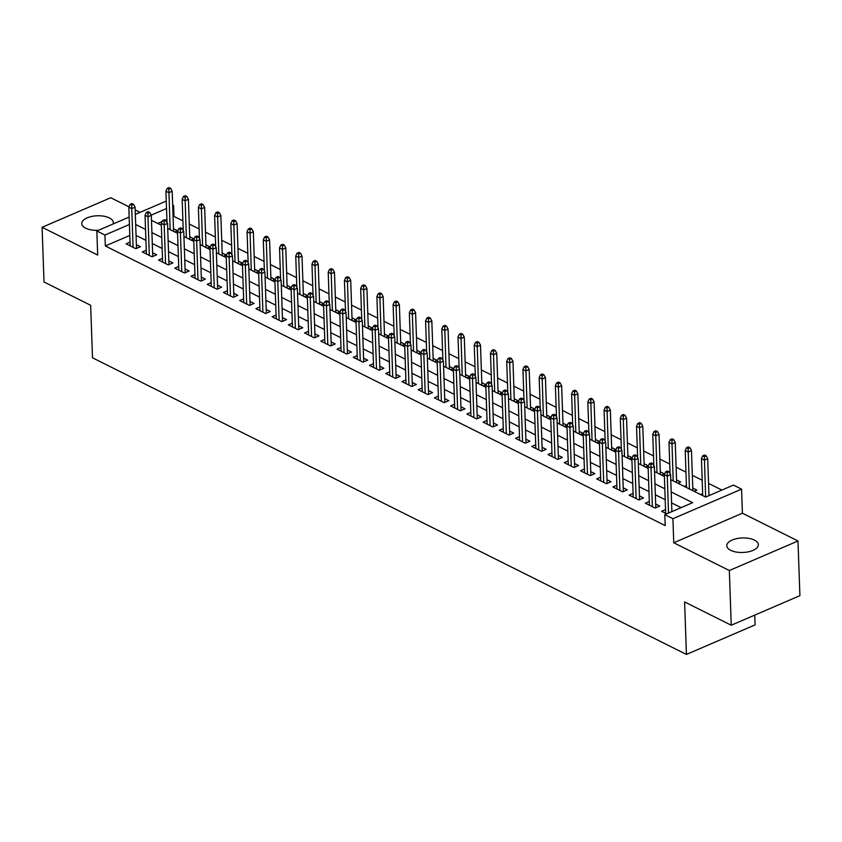 <?xml version="1.0" encoding="UTF-8"?>
<svg xmlns="http://www.w3.org/2000/svg" width="842" height="842" viewBox="0 0 842 842"><rect width="100%" height="100%" fill="white"/><g stroke="black" fill="none" stroke-linecap="round" stroke-linejoin="round"><path stroke-width="1.26" d="M754.443 540.101A15.787 7.262 -2 0 0 736.897 538.585A15.787 7.262 -2 0 0 726.793 545.763A15.787 7.262 -2 0 0 730.698 550.331A15.787 7.262 -2 0 0 748.233 551.847A15.787 7.262 -2 0 0 758.337 544.669A15.787 7.262 -2 0 0 754.443 540.101M112.996 224.025A15.787 7.262 -2 0 0 113.291 222.499A15.787 7.262 -2 0 0 109.397 217.931A15.787 7.262 -2 0 0 91.852 216.415A15.787 7.262 -2 0 0 81.748 223.593A15.787 7.262 -2 0 0 85.642 228.161A15.787 7.262 -2 0 0 98.482 230.276M670.758 479.666L705.628 497.075L733.456 485.097L741.57 489.149L672.916 518.704L664.801 514.651L692.64 502.674L671.19 491.96M742.412 513.21L673.758 542.774L729.34 570.529L731.245 625.227L799.9 595.662L797.995 540.974L742.412 513.21L741.57 489.149M754.737 615.113L755.085 624.88L686.43 654.434L92.494 357.797L90.662 305.288L44.005 281.986L42.1 227.287L97.683 255.052L96.841 230.982L129.163 217.068M140.067 212.373L135.173 209.921M128.973 206.827L110.755 197.733L42.1 227.287M135.33 214.405L165.495 201.417L166.295 201.827M172.673 205.006L173.61 205.469L172.694 205.869M182.903 220.867L173.989 216.415L173.61 205.469M721.899 490.065L708.564 483.403M702.186 480.224L692.334 475.298M685.967 472.12L676.105 467.194M669.737 464.016L659.875 459.09M653.508 455.911L643.646 450.986M637.278 447.807L627.427 442.881M621.049 439.703L611.197 434.777M604.819 431.599L594.968 426.673M588.6 423.494L578.738 418.569M572.371 415.39L562.509 410.464M556.141 407.286L546.29 402.36M539.911 399.171L530.06 394.256M523.682 391.067L513.831 386.152M507.463 382.963L497.601 378.047M491.233 374.858L481.371 369.943M475.004 366.754L465.142 361.828M458.774 358.65L448.923 353.724M442.545 350.546L432.693 345.62M426.326 342.441L416.464 337.516M410.096 334.337L400.234 329.411M393.867 326.233L384.005 321.307M377.637 318.129L367.786 313.203M361.407 310.024L351.556 305.099M345.178 301.92L335.327 296.994M328.959 293.816L319.097 288.89M312.729 285.712L302.867 280.786M296.5 277.607L286.648 272.682M280.27 269.493L270.419 264.577M264.041 261.388L254.189 256.473M247.822 253.284L237.96 248.369M231.592 245.18L221.73 240.265M215.363 237.076L205.501 232.15M199.133 228.971L189.282 224.046M729.34 570.529L797.995 540.974M665.548 509.589L661.601 511.294L666.696 513.841M649.319 501.485L645.372 503.19L655.108 508.052L659.749 506.053L655.665 504.011M633.089 493.38L629.142 495.085L638.878 499.948L643.52 497.948L639.436 495.906M616.86 485.276L612.913 486.971L622.648 491.844L627.29 489.844L623.217 487.802M600.641 477.172L596.694 478.866L606.429 483.729L611.06 481.74L606.987 479.698M584.411 469.068L580.464 470.762L590.2 475.625L594.841 473.636L590.758 471.594M568.182 460.963L564.235 462.658L573.97 467.52L578.612 465.531L574.528 463.489M551.952 452.859L548.005 454.554L557.741 459.416L562.382 457.417L558.299 455.385M535.722 444.755L531.776 446.449L541.511 451.312L546.153 449.312L542.08 447.281M519.503 436.651L515.546 438.345L525.292 443.208L529.923 441.208L525.85 439.177M503.274 428.546L499.327 430.241L509.063 435.103L513.694 433.104L509.62 431.072M487.044 420.432L483.097 422.137L492.833 426.999L497.475 425L493.391 422.968M470.815 412.327L466.868 414.032L476.604 418.895L481.245 416.895L477.161 414.864M454.585 404.223L450.638 405.928L460.374 410.791L465.016 408.791L460.942 406.76M438.366 396.119L434.409 397.824L444.155 402.687L448.786 400.687L444.713 398.645M422.137 388.015L418.19 389.72L427.925 394.582L432.556 392.582L428.483 390.541M405.907 379.91L401.96 381.615L411.696 386.478L416.337 384.478L412.254 382.436M389.678 371.806L385.731 373.511L395.466 378.374L400.108 376.374L396.024 374.332M373.448 363.702L369.501 365.407L379.237 370.269L383.878 368.27L379.795 366.228M357.218 355.598L353.272 357.292L363.007 362.165L367.649 360.166L363.576 358.124M340.999 347.493L337.053 349.188L346.788 354.05L351.419 352.061L347.346 350.019M324.77 339.389L320.823 341.084L330.559 345.946L335.2 343.957L331.117 341.915M308.54 331.285L304.593 332.979L314.329 337.842L318.971 335.853L314.887 333.811M292.311 323.181L288.364 324.875L298.1 329.738L302.741 327.738L298.657 325.707M276.081 315.076L272.134 316.771L281.87 321.633L286.512 319.634L282.438 317.602M259.862 306.972L255.905 308.667L265.651 313.529L270.282 311.529L266.209 309.498M243.633 298.868L239.686 300.562L249.421 305.425L254.052 303.425L249.979 301.394M227.403 290.753L223.456 292.458L233.192 297.321L237.833 295.321L233.75 293.29M211.174 282.649L207.227 284.354L216.962 289.216L221.604 287.217L217.52 285.185M194.944 274.545L190.997 276.25L200.733 281.112L205.374 279.112L201.301 277.081M178.725 266.44L174.768 268.145L184.514 273.008L189.145 271.008L185.072 268.966M162.495 258.336L158.549 260.041L168.284 264.904L172.915 262.904L168.842 260.862M146.266 250.232L142.319 251.937L152.055 256.799L156.696 254.8L152.613 252.758M174.747 231.929L177.578 230.719L173.494 228.677M190.976 240.033L193.797 238.823L189.724 236.781M207.206 248.137L210.026 246.927L205.953 244.885M223.435 256.242L226.256 255.031L222.183 252.989M239.665 264.346L242.485 263.136L238.402 261.094M255.884 272.45L258.715 271.24L254.631 269.198M272.113 280.565L274.934 279.344L270.861 277.313M288.343 288.669L291.164 287.448L287.09 285.417M304.572 296.773L307.393 295.553L303.32 293.521M320.802 304.878L323.623 303.657L319.539 301.625M337.032 312.982L339.852 311.761L335.769 309.73M353.251 321.086L356.082 319.865L351.998 317.834M369.48 329.19L372.301 327.97L368.228 325.938M385.71 337.295L388.53 336.084L384.457 334.042M401.939 345.399L404.76 344.189L400.676 342.147M418.169 353.503L420.989 352.293L416.906 350.251M434.388 361.607L437.219 360.397L433.135 358.355M450.617 369.712L453.438 368.501L449.365 366.459M466.847 377.816L469.668 376.606L465.594 374.564M483.076 385.92L485.897 384.71L481.824 382.668M499.306 394.024L502.127 392.814L498.043 390.772M515.525 402.129L518.356 400.918L514.273 398.876M531.755 410.243L534.575 409.023L530.502 406.991M547.984 418.348L550.805 417.127L546.732 415.095M564.214 426.452L567.034 425.231L562.961 423.2M580.443 434.556L583.264 433.335L579.18 431.304M596.673 442.66L599.493 441.44L595.41 439.408M612.892 450.765L615.723 449.544L611.639 447.512M629.121 458.869L631.942 457.648L627.869 455.617M645.351 466.973L648.172 465.763L644.098 463.721M661.58 475.077L664.401 473.867L660.317 471.825M677.81 483.182L680.631 481.971L676.547 479.929M694.029 491.286L696.86 490.076L692.777 488.034M173.989 216.415L173.084 216.804M166.916 219.457L165.253 220.172M162.127 221.52L157.717 223.425M684.293 486.423L686.43 485.508M700.523 494.528L702.66 493.612M129.805 235.434L105.334 245.969L665.191 525.597L664.801 514.651M681.083 507.642L671.579 502.895M665.201 499.716L655.35 494.791M648.971 491.612L639.12 486.687M632.752 483.508L622.891 478.582M616.523 475.404L606.661 470.478M600.293 467.299L590.431 462.374M584.064 459.195L574.212 454.27M567.834 451.091L557.983 446.165M551.605 442.987L541.753 438.061M535.386 434.872L525.524 429.957M519.156 426.768L509.294 421.853M502.927 418.663L493.075 413.748M486.697 410.559L476.846 405.644M470.467 402.455L460.616 397.54M454.248 394.351L444.387 389.425M438.019 386.246L428.157 381.321M421.789 378.142L411.927 373.216M405.56 370.038L395.708 365.112M389.33 361.934L379.479 357.008M373.111 353.829L363.249 348.904M356.882 345.725L347.02 340.8M340.652 337.621L330.79 332.695M324.423 329.517L314.571 324.591M308.193 321.412L298.342 316.487M291.963 313.308L282.112 308.382M275.744 305.193L265.883 300.278M259.515 297.089L249.653 292.174M243.285 288.985L233.434 284.07M227.056 280.881L217.204 275.965M210.826 272.776L200.975 267.861M194.607 264.672L184.745 259.746M178.378 256.568L168.516 251.642M162.148 248.464L152.286 243.538M145.919 240.359L136.067 235.434M130.036 242.128L126.09 243.833L135.825 248.695L140.467 246.695L136.383 244.654M673.758 542.774L672.916 518.704M105.334 245.969L104.955 235.034L96.841 230.982M731.245 625.227L684.599 601.925L686.43 654.434M151.476 220.309L161.338 225.235M167.705 228.414L177.567 233.339M183.935 236.518L193.797 241.444M200.164 244.622L210.016 249.548M216.394 252.726L226.245 257.652M232.613 260.831L242.475 265.756M248.843 268.935L258.704 273.861M265.072 277.039L274.934 281.965M281.302 285.143L291.153 290.069M297.531 293.248L307.383 298.173M313.761 301.362L323.612 306.277M329.98 309.467L339.842 314.382M346.209 317.571L356.071 322.486M362.439 325.675L372.29 330.59M378.668 333.779L388.52 338.695M394.898 341.884L404.749 346.809M411.117 349.988L420.979 354.914M427.347 358.092L437.208 363.018M443.576 366.196L453.438 371.122M459.806 374.301L469.657 379.226M476.035 382.405L485.887 387.331M492.254 390.509L502.116 395.435M508.484 398.613L518.346 403.539M524.713 406.718L534.575 411.643M540.943 414.822L550.794 419.748M557.172 422.926L567.024 427.852M573.402 431.041L583.253 435.956M589.621 439.145L599.483 444.06M605.851 447.249L615.712 452.165M622.08 455.354L631.932 460.269M638.31 463.458L648.161 468.373M654.539 471.562L664.391 476.488M166.527 208.521L151.202 215.12M129.426 224.498L104.955 235.034M664.822 488.781L654.96 483.855M648.593 480.677L638.741 475.751M632.363 472.562L622.512 467.647M616.134 464.458L606.282 459.543M599.914 456.353L590.053 451.438M583.685 448.249L573.823 443.334M567.455 440.145L557.604 435.23M551.226 432.041L541.374 427.115M534.996 423.936L525.145 419.011M518.777 415.832L508.915 410.907M502.548 407.728L492.686 402.802M486.318 399.624L476.456 394.698M470.089 391.519L460.237 386.594M453.859 383.415L444.008 378.49M437.63 375.311L427.778 370.385M421.41 367.207L411.549 362.281M405.181 359.102L395.319 354.177M388.951 350.998L379.1 346.073M372.722 342.883L362.87 337.968M356.492 334.779L346.641 329.864M340.273 326.675L330.411 321.76M324.044 318.571L314.182 313.656M307.814 310.466L297.963 305.551M291.585 302.362L281.733 297.437M275.355 294.258L265.504 289.332M259.136 286.154L249.274 281.228M242.906 278.049L233.045 273.124M226.677 269.945L216.815 265.019M210.447 261.841L200.596 256.915M194.218 253.737L184.366 248.811M177.988 245.632L168.137 240.707M161.769 237.528L151.907 232.602M145.54 229.424L135.678 224.498M136.52 248.39L135.078 207.206L131.741 208.637L133.089 247.327M131.731 205.153L133.583 204.353L131.962 203.543L130.11 204.343L131.731 205.153L131.741 208.637L128.815 207.185L130.173 245.864M135.078 207.206L133.583 204.353M130.11 204.343L128.815 207.185M170.694 188.376L169.074 187.566L167.221 188.366L168.842 189.176L170.694 188.376L172.189 191.229L168.853 192.66L165.927 191.208L167.021 222.425M168.842 189.176L170.137 229.624M172.189 191.229L173.589 231.35M165.927 191.208L167.221 188.366M152.739 256.494L151.307 215.31L147.96 216.741L149.318 255.431M147.96 213.258L149.813 212.458L148.192 211.647L146.34 212.447L147.96 213.258L147.96 216.741L145.045 215.289L146.392 253.968M151.307 215.31L149.813 212.458M146.34 212.447L145.045 215.289M168.968 264.609L167.537 223.414L164.19 224.846L165.548 263.535M164.19 221.362L166.042 220.562L164.422 219.751L162.569 220.551L164.19 221.362L164.19 224.846L161.275 223.393L162.622 262.072M167.537 223.414L166.042 220.562M162.569 220.551L161.275 223.393M185.198 272.713L183.756 231.518L180.42 232.96L181.767 271.64M180.42 229.466L182.272 228.666L180.651 227.856L178.788 228.656L180.42 229.466L180.42 232.96L177.504 231.497L178.851 270.177M183.756 231.518L182.272 228.666M178.788 228.656L177.504 231.497M201.427 280.818L199.986 239.623L196.649 241.065L197.996 279.744M196.639 237.57L198.501 236.77L196.87 235.96L195.018 236.76L196.639 237.57L196.649 241.065L193.723 239.602L195.081 278.281M199.986 239.623L198.501 236.77M195.018 236.76L193.723 239.602M186.924 196.481L185.303 195.67L183.451 196.47L185.072 197.281L186.924 196.481L188.419 199.333L185.072 200.764L182.156 199.312L183.24 230.529M185.072 197.281L186.366 237.728M188.419 199.333L189.818 239.454M182.156 199.312L183.451 196.47M203.154 204.585L201.533 203.775L199.67 204.574L201.301 205.385L203.154 204.585L204.638 207.437L201.301 208.869L198.386 207.416L199.47 238.633M201.301 205.385L202.596 245.832M204.638 207.437L206.048 247.559M198.386 207.416L199.67 204.574M219.383 212.689L217.752 211.879L215.899 212.679L217.52 213.489L219.383 212.689L220.867 215.541L217.531 216.973L214.605 215.52L215.699 246.738M217.52 213.489L218.825 253.937M220.867 215.541L222.267 255.663M214.605 215.52L215.899 212.679M235.602 220.793L233.981 219.983L232.129 220.783L233.75 221.593L235.602 220.793L237.097 223.646L233.76 225.077L230.834 223.625L231.929 254.842M233.75 221.593L235.044 262.051M237.097 223.646L238.496 263.767M230.834 223.625L232.129 220.783M217.657 288.922L216.215 247.727L212.879 249.169L214.226 287.848M212.868 245.675L214.721 244.875L213.1 244.064L211.247 244.864L212.868 245.675L212.879 249.169L209.953 247.706L211.31 286.385M216.215 247.727L214.721 244.875M211.247 244.864L209.953 247.706M251.832 228.898L250.211 228.087L248.358 228.887L249.979 229.698L251.832 228.898L253.326 231.75L249.99 233.192L247.064 231.729L248.158 262.946M249.979 229.698L251.274 270.156M253.326 231.75L254.726 271.871M247.064 231.729L248.358 228.887M233.887 297.026L232.445 255.831L229.108 257.273L230.455 295.952M229.098 253.779L230.95 252.979L229.329 252.168L227.477 252.968L229.098 253.779L229.108 257.273L226.182 255.81L227.529 294.5M232.445 255.831L230.95 252.979M227.477 252.968L226.182 255.81M268.061 237.002L266.44 236.192L264.588 236.991L266.209 237.802L268.061 237.002L269.556 239.854L266.209 241.296L263.293 239.833L264.377 271.05M266.209 237.802L267.503 278.26M269.556 239.854L270.956 279.976M263.293 239.833L264.588 236.991M250.106 305.13L248.674 263.935L245.327 265.377L246.685 304.057M245.327 261.883L247.18 261.083L245.559 260.273L243.706 261.073L245.327 261.883L245.327 265.377L242.412 263.914L243.759 302.604M248.674 263.935L247.18 261.083M243.706 261.073L242.412 263.914M284.291 245.106L282.67 244.296L280.807 245.096L282.438 245.906L284.291 245.106L285.785 247.958L282.438 249.4L279.523 247.937L280.607 279.165M282.438 245.906L283.733 286.364M285.785 247.958L287.185 288.08M279.523 247.937L280.807 245.096M266.335 313.235L264.904 272.04L261.557 273.482L262.915 312.161M261.557 269.987L263.409 269.198L261.788 268.387L259.925 269.177L261.557 269.987L261.557 273.482L258.641 272.019L259.989 310.709M264.904 272.04L263.409 269.198M259.925 269.177L258.641 272.019M300.52 253.21L298.899 252.4L297.037 253.2L298.657 254.01L300.52 253.21L302.004 256.063L298.668 257.505L295.742 256.042L296.837 287.269M298.657 254.01L299.962 294.468M302.004 256.063L303.404 296.195M295.742 256.042L297.037 253.2M282.565 321.339L281.123 280.144L277.786 281.586L279.134 320.265M277.776 278.102L279.639 277.302L278.018 276.492L276.155 277.292L277.776 278.102L277.786 281.586L274.86 280.123L276.218 318.813M281.123 280.144L279.639 277.302M276.155 277.292L274.86 280.123M316.75 261.315L315.118 260.504L313.266 261.304L314.887 262.115L316.75 261.315L318.234 264.167L314.897 265.609L311.972 264.146L313.066 295.374M314.887 262.115L316.182 302.573M318.234 264.167L319.634 304.299M311.972 264.146L313.266 261.304M298.794 329.443L297.352 288.248L294.016 289.69L295.363 328.369M294.005 286.206L295.868 285.406L294.237 284.596L292.385 285.396L294.005 286.206L294.016 289.69L291.09 288.227L292.448 326.917M297.352 288.248L295.868 285.406M292.385 285.396L291.09 288.227M332.969 269.429L331.348 268.619L329.496 269.408L331.117 270.219L332.969 269.429L334.463 272.271L331.127 273.713L328.201 272.25L329.296 303.478M331.117 270.219L332.411 310.677M334.463 272.271L335.863 312.403M328.201 272.25L329.496 269.408M315.024 337.547L313.582 296.352L310.245 297.794L311.593 336.474M310.235 294.311L312.087 293.511L310.466 292.7L308.614 293.5L310.235 294.311L310.245 297.794L307.319 296.331L308.667 335.021M313.582 296.352L312.087 293.511M308.614 293.5L307.319 296.331M349.198 277.534L347.578 276.723L345.725 277.513L347.346 278.323L349.198 277.534L350.693 280.375L347.346 281.817L344.431 280.354L345.525 311.582M347.346 278.323L348.641 318.781M350.693 280.375L352.093 320.507M344.431 280.354L345.725 277.513M331.243 345.652L329.811 304.457L326.464 305.899L327.822 344.588M326.464 302.415L328.317 301.615L326.696 300.805L324.844 301.604L326.464 302.415L326.464 305.899L323.549 304.446L324.896 343.126M329.811 304.457L328.317 301.615M324.844 301.604L323.549 304.446M365.428 285.638L363.807 284.828L361.944 285.627L363.576 286.438L365.428 285.638L366.923 288.48L363.576 289.922L360.66 288.459L361.744 319.686M363.576 286.438L364.87 326.885M366.923 288.48L368.322 328.612M360.66 288.459L361.944 285.627M347.472 353.756L346.041 312.571L342.694 314.003L344.052 352.693M342.694 310.519L344.546 309.719L342.926 308.909L341.063 309.709L342.694 310.519L342.694 314.003L339.779 312.55L341.126 351.23M346.041 312.571L344.546 309.719M341.063 309.709L339.779 312.55M381.658 293.742L380.037 292.932L378.174 293.732L379.795 294.542L381.658 293.742L383.142 296.584L379.805 298.026L376.89 296.563L377.974 327.791M379.795 294.542L381.1 334.99M383.142 296.584L384.552 336.716M376.89 296.563L378.174 293.732M363.702 361.86L362.26 320.676L358.924 322.107L360.271 360.797M358.913 318.623L360.776 317.823L359.155 317.013L357.292 317.813L358.913 318.623L358.924 322.107L356.008 320.655L357.355 359.334M362.26 320.676L360.776 317.823M357.292 317.813L356.008 320.655M397.887 301.846L396.256 301.036L394.403 301.836L396.024 302.646L397.887 301.846L399.371 304.688L396.035 306.13L393.109 304.667L394.203 335.895M396.024 302.646L397.329 343.094M399.371 304.688L400.771 344.82M393.109 304.667L394.403 301.836M379.931 369.964L378.49 328.78L375.153 330.211L376.5 368.901M375.143 326.728L377.005 325.928L375.374 325.117L373.522 325.917L375.143 326.728L375.153 330.211L372.227 328.759L373.585 367.438M378.49 328.78L377.005 325.928M373.522 325.917L372.227 328.759M414.106 309.951L412.485 309.14L410.633 309.94L412.254 310.751L414.106 309.951L415.601 312.803L412.264 314.234L409.338 312.782L410.433 343.999M412.254 310.751L413.548 351.198M415.601 312.803L417 352.924M409.338 312.782L410.633 309.94M396.161 378.069L394.719 336.884L391.383 338.316L392.73 377.005M391.372 334.832L393.225 334.032L391.604 333.222L389.751 334.021L391.372 334.832L391.383 338.316L388.457 336.863L389.814 375.543M394.719 336.884L393.225 334.032M389.751 334.021L388.457 336.863M430.336 318.055L428.715 317.245L426.862 318.044L428.483 318.855L430.336 318.055L431.83 320.907L428.494 322.339L425.568 320.886L426.662 352.103M428.483 318.855L429.778 359.302M431.83 320.907L433.23 361.029M425.568 320.886L426.862 318.044M412.38 386.173L410.949 344.988L407.602 346.42L408.959 385.11M407.602 342.936L409.454 342.136L407.833 341.326L405.981 342.126L407.602 342.936L407.602 346.42L404.686 344.967L406.033 383.647M410.949 344.988L409.454 342.136M405.981 342.126L404.686 344.967M446.565 326.159L444.944 325.349L443.092 326.149L444.713 326.959L446.565 326.159L448.06 329.012L444.713 330.443L441.797 328.99L442.881 360.208M444.713 326.959L446.007 367.407M448.06 329.012L449.46 369.133M441.797 328.99L443.092 326.149M428.61 394.288L427.178 353.093L423.831 354.524L425.189 393.214M423.831 351.04L425.684 350.24L424.063 349.43L422.21 350.23L423.831 351.04L423.831 354.524L420.916 353.072L422.263 391.751M427.178 353.093L425.684 350.24M422.21 350.23L420.916 353.072M462.795 334.263L461.174 333.453L459.311 334.253L460.942 335.063L462.795 334.263L464.279 337.116L460.942 338.547L458.027 337.095L459.111 368.312M460.942 335.063L462.237 375.511M464.279 337.116L465.689 377.237M458.027 337.095L459.311 334.253M444.839 402.392L443.397 361.197L440.061 362.639L441.408 401.318M440.061 359.145L441.913 358.345L440.292 357.534L438.429 358.334L440.061 359.145L440.061 362.639L437.145 361.176L438.493 399.855M443.397 361.197L441.913 358.345M438.429 358.334L437.145 361.176M479.024 342.368L477.393 341.557L475.541 342.357L477.161 343.168L479.024 342.368L480.508 345.22L477.172 346.651L474.246 345.199L475.341 376.416M477.161 343.168L478.466 383.615M480.508 345.22L481.908 385.341M474.246 345.199L475.541 342.357M461.069 410.496L459.627 369.301L456.29 370.743L457.638 409.423M456.28 367.249L458.143 366.449L456.511 365.638L454.659 366.438L456.28 367.249L456.29 370.743L453.364 369.28L454.722 407.96M459.627 369.301L458.143 366.449M454.659 366.438L453.364 369.28M495.243 350.472L493.623 349.662L491.77 350.461L493.391 351.272L495.243 350.472L496.738 353.324L493.401 354.756L490.476 353.303L491.57 384.52M493.391 351.272L494.686 391.73M496.738 353.324L498.138 393.446M490.476 353.303L491.77 350.461M477.298 418.6L475.856 377.405L472.52 378.847L473.867 417.527M472.509 375.353L474.362 374.553L472.741 373.743L470.888 374.543L472.509 375.353L472.52 378.847L469.594 377.384L470.952 416.064M475.856 377.405L474.362 374.553M470.888 374.543L469.594 377.384M511.473 358.576L509.852 357.766L508 358.566L509.62 359.376L511.473 358.576L512.967 361.428L509.631 362.87L506.705 361.407L507.8 392.625M509.62 359.376L510.915 399.834M512.967 361.428L514.367 401.55M506.705 361.407L508 358.566M493.528 426.705L492.086 385.51L488.749 386.952L490.097 425.631M488.739 383.457L490.591 382.657L488.97 381.847L487.118 382.647L488.739 383.457L488.749 386.952L485.823 385.489L487.171 424.179M492.086 385.51L490.591 382.657M487.118 382.647L485.823 385.489M527.702 366.68L526.082 365.87L524.229 366.67L525.85 367.48L527.702 366.68L529.197 369.533L525.85 370.975L522.935 369.512L524.019 400.729M525.85 367.48L527.145 407.938M529.197 369.533L530.597 409.654M522.935 369.512L524.229 366.67M509.747 434.809L508.315 393.614L504.968 395.056L506.326 433.735M504.968 391.562L506.821 390.762L505.2 389.951L503.348 390.751L504.968 391.562L504.968 395.056L502.053 393.593L503.4 432.283M508.315 393.614L506.821 390.762M503.348 390.751L502.053 393.593M543.932 374.785L542.311 373.974L540.448 374.774L542.08 375.585L543.932 374.785L545.427 377.637L542.08 379.079L539.164 377.616L540.248 408.844M542.08 375.585L543.374 416.043M545.427 377.637L546.826 417.758M539.164 377.616L540.448 374.774M525.976 442.913L524.545 401.718L521.198 403.16L522.556 441.839M521.198 399.666L523.05 398.876L521.43 398.066L519.567 398.855L521.198 399.666L521.198 403.16L518.283 401.697L519.63 440.387M524.545 401.718L523.05 398.876M519.567 398.855L518.283 401.697M560.162 382.889L558.541 382.079L556.678 382.878L558.299 383.689L560.162 382.889L561.646 385.741L558.309 387.183L555.383 385.72L556.478 416.948M558.299 383.689L559.604 424.147M561.646 385.741L563.045 425.873M555.383 385.72L556.678 382.878M542.206 451.017L540.764 409.822L537.428 411.264L538.775 449.944M537.417 407.781L539.28 406.981L537.659 406.17L535.796 406.97L537.417 407.781L537.428 411.264L534.502 409.801L535.859 448.491M540.764 409.822L539.28 406.981M535.796 406.97L534.502 409.801M558.435 459.122L556.994 417.927L553.657 419.369L555.004 458.048M553.647 415.885L555.51 415.085L553.878 414.275L552.026 415.074L553.647 415.885L553.657 419.369L550.731 417.906L552.089 456.596M556.994 417.927L555.51 415.085M552.026 415.074L550.731 417.906M574.665 467.226L573.223 426.031L569.887 427.473L571.234 466.152M569.876 423.989L571.729 423.189L570.108 422.379L568.255 423.179L569.876 423.989L569.887 427.473L566.961 426.01L568.308 464.7M573.223 426.031L571.729 423.189M568.255 423.179L566.961 426.01M576.391 390.993L574.76 390.183L572.907 390.983L574.528 391.793L576.391 390.993L577.875 393.845L574.539 395.287L571.613 393.824L572.707 425.052M574.528 391.793L575.823 432.251M577.875 393.845L579.275 433.977M571.613 393.824L572.907 390.983M592.61 399.108L590.989 398.298L589.137 399.087L590.758 399.897L592.61 399.108L594.105 401.95L590.768 403.392L587.842 401.929L588.937 433.156M590.758 399.897L592.052 440.355M594.105 401.95L595.504 442.082M587.842 401.929L589.137 399.087M608.84 407.212L607.219 406.402L605.366 407.191L606.987 408.002L608.84 407.212L610.334 410.054L606.987 411.496L604.072 410.033L605.166 441.261M606.987 408.002L608.282 448.46M610.334 410.054L611.734 450.186M604.072 410.033L605.366 407.191M590.884 475.33L589.453 434.135L586.106 435.577L587.463 474.257M586.106 432.093L587.958 431.293L586.337 430.483L584.485 431.283L586.106 432.093L586.106 435.577L583.19 434.125L584.537 472.804M589.453 434.135L587.958 431.293M584.485 431.283L583.19 434.125M625.069 415.317L623.448 414.506L621.585 415.306L623.217 416.116L625.069 415.317L626.564 418.158L623.217 419.6L620.301 418.137L621.385 449.365M623.217 416.116L624.511 456.564M626.564 418.158L627.964 458.29M620.301 418.137L621.585 415.306M607.114 483.434L605.682 442.25L602.335 443.681L603.693 482.371M602.335 440.198L604.188 439.398L602.567 438.587L600.704 439.387L602.335 440.198L602.335 443.681L599.42 442.229L600.767 480.908M605.682 442.25L604.188 439.398M600.704 439.387L599.42 442.229M641.299 423.421L639.678 422.61L637.815 423.41L639.436 424.221L641.299 423.421L642.783 426.262L639.446 427.704L636.531 426.241L637.615 457.469M639.436 424.221L640.741 464.668M642.783 426.262L644.193 466.394M636.531 426.241L637.815 423.41M623.343 491.539L621.901 450.354L618.565 451.786L619.912 490.476M618.554 448.302L620.417 447.502L618.796 446.692L616.933 447.491L618.554 448.302L618.565 451.786L615.649 450.333L616.997 489.013M621.901 450.354L620.417 447.502M616.933 447.491L615.649 450.333M657.528 431.525L655.897 430.715L654.045 431.514L655.665 432.325L657.528 431.525L659.012 434.367L655.676 435.809L652.75 434.346L653.845 465.573M655.665 432.325L656.971 472.772M659.012 434.367L660.412 474.499M652.75 434.346L654.045 431.514M639.573 499.643L638.131 458.458L634.794 459.89L636.142 498.58M634.784 456.406L636.647 455.606L635.015 454.796L633.163 455.596L634.784 456.406L634.794 459.89L631.868 458.437L633.226 497.117M638.131 458.458L636.647 455.606M633.163 455.596L631.868 458.437M673.747 439.629L672.126 438.819L670.274 439.619L671.895 440.429L673.747 439.629L675.242 442.482L671.905 443.913L668.98 442.46L670.074 473.678M671.895 440.429L673.19 480.877M675.242 442.482L676.642 482.603M668.98 442.46L670.274 439.619M655.802 507.747L654.36 466.563L651.024 467.994L652.371 506.684M651.013 464.51L652.866 463.71L651.245 462.9L649.393 463.7L651.013 464.51L651.024 467.994L648.098 466.542L649.456 505.221M654.36 466.563L652.866 463.71M649.393 463.7L648.098 466.542M689.977 447.733L688.356 446.923L686.504 447.723L688.124 448.533L689.977 447.733L691.471 450.586L688.135 452.017L685.209 450.565L686.504 487.529M688.124 448.533L689.419 488.981M691.471 450.586L692.871 490.707M685.209 450.565L686.504 447.723M671.874 511.61L670.59 474.667L667.253 476.098L668.537 513.041M667.243 472.615L669.095 471.815L667.474 471.004L665.622 471.804L667.243 472.615L667.253 476.098L664.327 474.646L665.675 513.325M670.59 474.667L669.095 471.815M665.622 471.804L664.327 474.646M706.206 455.838L704.586 455.027L702.733 455.827L704.354 456.638L706.206 455.838L707.701 458.69L704.354 460.121L701.439 458.669L702.723 495.633M704.354 456.638L705.649 497.064M707.701 458.69L708.985 495.633M701.439 458.669L702.733 455.827"/></g></svg>
